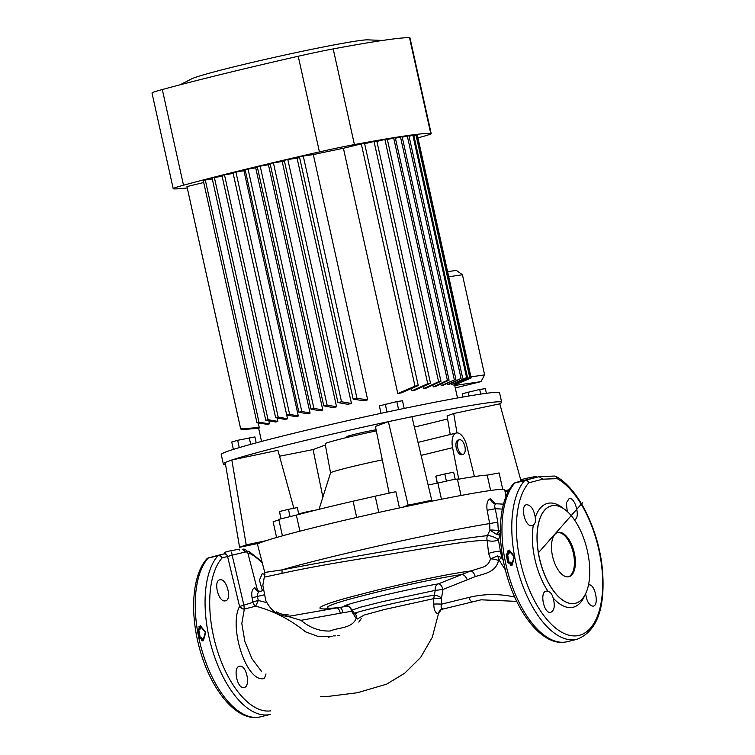 <?xml version="1.0" encoding="UTF-8"?>
<svg xmlns="http://www.w3.org/2000/svg" width="755" height="755" viewBox="0 0 755 755"><rect width="100%" height="100%" fill="white"/><g stroke="black" fill="none" stroke-linecap="round" stroke-linejoin="round"><path stroke-width="1.13" d="M522.016 480.878L521.724 479.585L525.461 478.481L536.371 476.339L536.588 477.283M555.208 476.226A3.426 2.746 118.8 0 1 555.935 476.471A3.426 3.426 0 0 0 554.17 476.056L554.17 476.056A3.426 3.001 88 0 1 557.19 478.651L542.769 479.17L528.783 482.804A3.426 2.982 -104.5 0 0 525.093 480.303L539.145 476.66L522.913 480.633M517.109 482.228L522.007 480.859M519.459 481.482L515.259 482.709A3.426 3.02 -104.6 0 0 514.221 483.219M550.65 612.371C543.845 614.06 539.268 591.524 546.412 591.118L548.017 591.316C550.489 592.109 552.198 594.336 553.132 597.988C555.236 605.812 554.406 610.597 550.65 612.371L550.886 612.324M531.916 525.725C525.065 527.443 519.685 505.086 526.773 504.699C531.048 505.255 533.879 509.483 535.257 517.373C535.937 520.959 535.295 523.536 533.332 525.074L532.162 525.678M574.281 603.519A50.179 24.151 -103.8 0 1 539.712 559.2A50.179 24.151 -103.8 0 1 551.499 505.831A50.179 24.151 -103.8 0 1 552.584 505.623A50.179 24.151 -103.8 0 1 587.163 549.942A50.179 24.151 -103.8 0 1 575.376 603.302A50.179 24.151 -103.8 0 1 574.281 603.519M567.316 511.541L566.259 502.99L569.176 498.498C575.442 496.932 580.812 519.28 574.31 519.525L574.225 519.534M588.456 584.993L588.806 584.917C595.015 583.36 599.602 605.906 593.043 606.161C589.117 605.519 586.626 601.216 585.587 593.241M508.011 552.971A85.532 41.166 -103.8 0 1 507.719 551.008L509.248 550.074L514.4 557.228L512.088 565.165L510.352 565.023A85.532 41.166 -103.8 0 1 509.908 563.06L507.728 562.418A85.532 41.166 -103.8 0 1 506.256 554.576L508.011 552.971L508.634 552.896L508.257 553.575L506.869 554.5A85.07 40.949 76.2 0 0 508.332 562.296L507.728 562.418M523.602 480.548L515.231 482.719L525.093 480.303A3.426 1.642 76.2 0 0 524.64 480.595L514.806 483.002A85.532 41.166 76.2 0 0 510.05 579.859A85.532 41.166 76.2 0 0 565.325 642.071A85.532 41.166 76.2 0 0 567.175 641.712L577.009 639.306A85.532 41.166 -103.8 0 1 575.159 639.664A85.532 41.166 -103.8 0 1 519.874 577.452A85.532 41.166 -103.8 0 1 524.64 480.595A3.426 2.841 -138.7 0 1 528.783 482.804A82.229 39.581 76.2 0 0 524.206 575.914A82.229 39.581 76.2 0 0 577.348 635.729A82.229 39.581 76.2 0 0 601.471 564.608A82.229 39.581 76.2 0 0 557.19 478.651A3.426 2.746 118.8 0 0 555.935 476.471C578.613 488.268 599.187 530.859 602.518 570.601C605.359 608.549 596.856 631.444 577.009 639.306M542.769 479.17L539.145 476.66L554.17 476.056M482.889 567.203C486.748 565.891 489.287 563.117 490.523 558.898L488.617 553.453L487.126 540.278C464.231 540.627 419.95 549.527 377.585 556.142C335.928 562.673 304.01 568.43 281.86 573.394L264.288 577.15L262.834 585.267L265.751 600.442C271.489 611.928 279.709 617.128 290.411 616.052L336.598 607.954C304.576 611.758 322.196 603.972 360.56 594.402C397.592 584.521 448.262 573.791 470.629 570.997L482.889 567.203M505.973 496.554L504.708 489.74A126.585 5.077 167.5 0 0 488.891 490.731A126.585 5.077 167.5 0 0 349.244 519.157A126.585 5.077 167.5 0 0 257.54 544.534L264.76 572.441L281.879 569.902C321.555 562.277 442.628 540.41 487.381 535.644L489.919 530.076L489.674 523.583L487.145 510.257C486.277 503.793 487.362 499.952 490.41 498.725L495.563 503.821M281.86 573.394A6.842 5.898 80.4 0 0 281.879 569.902A125.443 5.03 -12.5 0 1 489.674 523.583L497.8 522.092L498.366 531.784L500.338 530.435M500.395 534.993L498.423 539.844A6.842 2.473 -1.4 0 1 496.177 540.712A6.842 2.473 -1.4 0 1 487.126 540.278A6.842 5.672 82.9 0 1 487.381 535.644A6.842 1.954 21 0 1 495.818 538.004A6.842 1.954 21 0 1 498.423 539.844L500.405 551.141L501.981 552.764M467.336 579.821A6.276 2.907 -117.2 0 0 461.994 574.536C441.684 577.216 396.762 586.805 364.108 595.402C330.152 603.811 314.675 610.417 339.42 607.501L347.819 606.086C327 608.492 404.067 589.589 438.457 583.86L470.629 570.997A6.276 3.001 -107.2 0 1 475.216 576.603L442.977 589.495L441.486 598.253L441.505 604.16C440.741 607.067 441.109 608.615 442.6 608.804L442.628 608.794C440.278 609.493 438.891 611.163 438.447 613.787L432.285 637.286L420.611 657.482L404.708 673.215L386.588 684.181L357.389 692.741L329.152 696.28L320.724 696.601M340.25 613.173A5.7 2.756 79.4 0 0 336.598 607.954L339.42 607.501A5.7 2.756 82.4 0 1 342.874 612.758L300.981 620.317L285.626 615.712M505.388 569.931L498.98 559.804L498.498 560.446C495.856 572.526 483.927 573.753 475.216 576.603M488.617 553.453A6.842 0.783 -11.9 0 1 494.855 551.801A6.842 0.783 -11.9 0 1 500.405 551.141L501.83 557.634L498.98 559.804A6.276 3.02 -102.4 0 0 497.46 555.925L490.523 558.898A6.276 1.302 14.4 0 1 498.498 560.446M497.46 555.925L501.83 557.634L503.179 559.946M496.488 534.37L500.027 535.238L498.366 531.784A6.276 2.237 -52 0 1 496.488 534.37L489.919 530.076A6.276 0.868 -173.7 0 1 498.13 530.68M496.309 503.887L495.978 503.887C494.61 504.434 494.374 506.058 495.271 508.766L497.8 522.092M494.601 503.679L503.481 504.161M487.145 510.257L495.271 508.766A129.907 113.75 -98.3 0 1 502.33 509.134M441.458 609.276L438.447 613.787M328.274 637.239L332.209 636.201L318.723 636.692L305.53 631.831C290.42 619.61 273.839 611.069 255.794 606.18L244.327 609.049L241.808 623.507L244.856 641.457L251.934 658.643L261.589 671.525M438.447 613.796C435.465 613.381 433.898 610.153 433.776 604.104L433.748 598.63L384.427 609.502L364.052 615.089L357.124 619.119C355.577 612.163 355.275 615.155 354.652 613.655L352.151 610.087C349.131 606.388 347.47 605.057 347.149 606.086M361.513 618.213L358.804 622.129M245.677 551.943L242.563 549.357C244.299 548.649 245.988 549.565 247.621 552.113L245.677 551.943L232.144 555.189L243.874 605.133L252.934 602.367L252.085 597.828L257.313 596.497C257.323 593.638 258.276 591.911 260.164 591.325L263.523 590.495M253.104 601.82L258.342 600.48L266.487 602.575M300.981 620.317C309.927 627.801 319.62 631.369 330.067 631.02C338.466 627.358 352.226 628.547 356.171 618.411L351.585 611.295L342.874 612.758M264.335 594.78L257.313 596.497L258.342 600.48L255.681 606.161A5.134 2.869 -106.6 0 1 252.934 602.367M441.486 598.253L433.748 598.63L435.22 590.382L382.634 601.603L360.314 607.247L352.151 610.087M356.653 613.683C339.797 615.618 404.425 600.102 434.257 595.148A6.276 1.878 26.3 0 1 441.543 597.951M438.457 583.86A6.276 4.785 -99.8 0 0 435.22 590.382L442.977 589.495A6.276 3.011 -106.1 0 0 438.457 583.86M472.422 601.49A4.558 2.199 -103.8 0 1 472.328 601.518A4.558 2.199 -103.8 0 1 472.224 601.537A4.558 2.199 -103.8 0 1 469.063 597.413L441.505 604.16A6.276 0.585 1.4 0 0 433.776 604.104M349.574 606.897A5.7 2.756 -101.4 0 1 351.585 611.295M352.774 611.437A5.7 0.529 -18 0 1 352.16 611.673M356.615 616.325A5.7 1.821 -46.1 0 1 355.803 617.571M266.005 673.951L264.42 678.481C246.309 683.643 228.472 626.093 239.58 606.454L227.576 556.501L222.064 557.936A3.426 2.982 -104.5 0 0 218.374 555.435L225.821 553.406M244.299 609.096A4.558 3.473 26.6 0 1 239.58 606.454L239.986 606.35A4.558 3.237 -144.3 0 0 244.327 609.049L243.874 605.133L239.986 606.35M239.694 666.25C232.549 666.646 237.127 689.183 243.931 687.503C250.981 687.125 246.592 664.532 239.694 666.25L239.448 666.297M220.064 579.831C212.976 580.217 218.346 602.566 225.198 600.857C232.38 600.452 226.821 578.141 220.064 579.831L219.818 579.878M264.967 574.442L262.23 573.677L259.437 580.142L262.466 590.759M247.244 551.188L247.451 551.188A3.426 3.001 88 0 1 250.481 553.783L248.074 553.859M198.99 638.041A85.532 41.166 -103.8 0 1 197.517 630.198L199.273 628.594A85.532 41.166 -103.8 0 1 198.98 626.641L200.509 625.697L205.662 632.85L203.35 640.787L201.613 640.646A85.532 41.166 -103.8 0 1 201.17 638.683L198.99 638.041L201.151 638.126L201.783 638.56L201.17 638.683M231.549 552.075L232.144 555.189L227.576 556.501A3.426 2.992 -104.5 0 0 223.876 554.01M252.085 597.828C251.189 592.571 252.066 589.155 254.728 587.56L257.549 591.071M239.495 550.055L239.288 549.111L228.378 551.254L224.641 552.358L224.924 553.651L208.55 557.841A3.426 3.02 -104.6 0 0 207.512 558.351M222.366 554.255L208.512 557.851A3.426 3.426 0 0 0 206.804 558.898A3.426 2.841 -138.7 0 1 208.097 558.134A85.532 41.166 76.2 0 0 203.331 654.991A85.532 41.166 76.2 0 0 258.616 717.203A85.532 41.166 76.2 0 0 260.466 716.844L270.29 714.438A85.532 41.166 -103.8 0 1 268.44 714.796A85.532 41.166 -103.8 0 1 213.165 652.584A85.532 41.166 -103.8 0 1 217.921 555.727A3.426 2.841 41.3 0 1 222.064 557.936A82.229 39.581 76.2 0 0 217.497 651.046A82.229 39.581 76.2 0 0 270.639 710.861M509.049 562.72L508.332 562.296L508.813 563.211M506.256 554.576L508.738 552.887A84.843 40.846 -103.8 0 1 508.445 550.933L508.776 550.263L508.332 550.952A85.07 40.949 76.2 0 0 508.634 552.896L509.361 552.811L508.644 554.028L507.596 554.406A84.39 40.619 76.2 0 0 509.049 562.164L511.229 562.796A84.39 40.619 76.2 0 0 511.663 564.74L511.059 564.872A84.843 40.846 -103.8 0 1 510.625 562.919L510.021 562.484L510.625 562.919L509.908 563.06M507.719 551.008L509.068 550.876A84.39 40.619 76.2 0 0 509.361 552.811M509.21 550.433L514.4 557.228M509.248 550.074L514.193 556.152M509.785 562.975L509.899 562.503L508.898 562.739L509.908 562.494L510.512 562.937A85.07 40.949 76.2 0 0 510.956 564.891L511.918 564.966L514.146 556.473M514.24 557.067L512.088 565.165M510.352 565.023L511.531 565.335M511.663 564.74L514.183 556.775L509.068 550.876M507.596 554.406L506.983 554.481A84.843 40.846 -103.8 0 0 508.445 562.277L509.049 562.164M198.858 630.029L198.244 630.104L198.612 629.434L200.622 628.443L198.858 630.029A84.39 40.619 76.2 0 0 200.311 637.786L202.491 638.419A84.39 40.619 76.2 0 0 202.935 640.363L202.331 640.495A84.843 40.846 -103.8 0 1 201.887 638.541L201.16 638.126L201.783 638.56A85.07 40.949 76.2 0 0 202.217 640.514L203.35 640.787M201.613 640.646L203.189 640.589L205.662 632.85M197.517 630.198L198.131 630.123A85.07 40.949 76.2 0 0 199.594 637.928L199.707 637.909A84.843 40.846 -103.8 0 1 198.244 630.104L198.556 629.443L198.933 629.897M199.273 628.594L199.896 628.528L199.528 629.198L198.225 628.972M198.98 626.641L199.594 626.574A85.07 40.949 76.2 0 0 199.896 628.528L199.999 628.509A84.843 40.846 -103.8 0 1 199.707 626.565L200.509 625.697M205.502 632.69L200.471 626.055L199.594 626.574L200.33 626.499A84.39 40.619 76.2 0 0 200.622 628.443M200.471 626.055L205.454 631.784M205.407 632.095L202.793 640.957M202.935 640.363L205.473 632.52L200.5 626.395M200.311 637.786L199.707 637.909L200.311 638.343M201.887 638.541L201.283 638.107L202.491 638.419M568.364 576.82A22.81 10.976 76.2 0 0 568.864 576.726A22.81 10.976 76.2 0 0 574.215 552.462A22.81 10.976 76.2 0 0 558.502 532.322A22.81 10.976 76.2 0 0 558.011 532.417A22.81 10.976 76.2 0 0 552.651 556.671A22.81 10.976 76.2 0 0 568.364 576.82A22.81 10.976 76.2 0 0 573.13 552.198A22.81 10.976 76.2 0 0 557.53 532.558L557.53 532.558M282.427 535.833L278.784 519.374L296.347 515.099A115.175 4.624 167.5 0 1 353.095 501.197L375.197 496.195A115.175 4.624 167.5 0 1 395.865 491.684L399.461 507.926M441.458 499.234L437.872 483.068L451.849 479.878L457.398 479.048L461.031 495.469M464.882 446.526A7.503 3.615 76.2 0 0 459.512 439.769A7.503 3.615 76.2 0 0 457.709 447.583A7.503 3.615 76.2 0 0 463.079 454.34A7.503 3.615 76.2 0 0 464.882 446.526M459.512 439.769L458.049 440.127A7.503 3.615 76.2 0 0 456.256 447.932A7.503 3.615 76.2 0 0 461.626 454.699L463.079 454.34M376.33 430.916A38.769 1.557 167.5 0 0 344.469 438.07A38.769 1.557 167.5 0 0 325.141 443.751L330.539 472.885L319.035 509.314M382.304 459.889A39.807 1.595 167.5 0 0 350.386 467.071A39.807 1.595 167.5 0 0 330.548 472.866M502.736 489.287L499.112 472.951L487.22 475.112A115.175 4.624 167.5 0 0 457.473 479.397M278.906 519.959A115.175 4.624 167.5 0 0 273.112 521.752L276.604 537.485M437.872 483.068A115.175 4.624 167.5 0 0 428.123 484.993M487.22 475.112L490.627 490.476M299.914 531.18L296.347 515.099M474.433 476.575L466.75 445.62A14.826 7.135 76.2 0 0 456.313 433.011A14.826 7.135 76.2 0 0 452.594 447.687L458.738 479.17M378.793 512.437L375.197 496.195M402.594 507.247L408.162 505.18L431.747 500.244L426.169 502.311M259.418 543.156L239.58 547.318L246.206 544.855L266.034 540.703M508.577 490.958L505.067 491.694M504.878 490.665L509.257 489.75M408.162 505.18L388.353 421.639L375.405 426.443L389.165 493.128M388.353 421.639L411.928 416.694L431.747 500.244M239.58 547.318L225.198 462.438L231.823 459.974L277.916 450.32L293.855 508.266M231.823 459.974L246.206 544.855M325.377 445.006L313.07 449.574L322.885 497.111M450.225 434.502L447.083 415.948L453.708 413.495L457.002 432.917M453.708 413.495L499.801 403.84L521.054 481.086M298.687 513.844L307.134 511.777L307.238 512.277M315.977 510.04L307.134 511.777M280.841 518.647L279.492 511.522L288.457 509.332L290.033 516.411M279.492 511.522L281.058 518.581M288.457 509.332L297.3 507.596L298.829 514.448M437.183 483.2L435.843 476.141L444.808 473.942L446.375 481.029M435.843 476.141L437.4 483.162M444.808 473.942L453.651 472.205L455.218 479.255M448.734 276.755L462.419 274.754L456.331 270.384L447.602 271.658M462.419 274.754L484.616 374.876L470.922 376.877M484.616 374.876L480.992 381.624L454.727 385.465M480.992 381.624L455.274 387.928M376.094 429.803L376.094 429.803A15.968 0.642 167.5 0 0 358.493 433.389A15.968 0.642 167.5 0 0 346.913 436.588L347.102 437.428M455.897 379.274L442.826 385.39A100.358 4.03 167.5 0 0 442.024 385.512A100.358 4.03 167.5 0 0 441.194 385.635L455.897 379.274L402.132 136.74L395.422 138.222M180.19 84.777L191.581 78.888A91.232 3.662 -12.5 0 1 263.372 59.843A91.232 3.662 -12.5 0 1 357.426 40.883A91.232 3.662 -12.5 0 1 367.704 39.845L382.596 40.449M417.94 137.872A223.518 8.966 167.5 0 0 420.894 137.07A45.611 1.831 167.5 0 0 431.19 133.569A45.611 1.831 167.5 0 0 430.718 133.418A223.518 8.966 167.5 0 0 354.416 144.582A45.611 1.831 167.5 0 0 319.431 151.915A223.518 8.966 167.5 0 0 183.512 185.211A45.611 1.831 167.5 0 0 173.216 188.703A45.611 1.831 167.5 0 0 173.688 188.854A223.518 8.966 167.5 0 0 187.249 187.957M388.353 421.658A142.544 5.719 -12.5 0 1 483.861 403.406A142.544 5.719 -12.5 0 1 501.669 402.283A142.544 5.719 -12.5 0 1 499.281 403.944M447.592 418.94A142.544 5.719 -12.5 0 1 414.391 427.085M313.221 449.527A142.544 5.719 -12.5 0 1 279.539 456.199M225.547 464.485A142.544 5.719 -12.5 0 1 223.329 463.985L221.234 454.529A142.544 5.719 -12.5 0 1 324.593 425.943A142.544 5.719 -12.5 0 1 481.766 393.95A142.544 5.719 -12.5 0 1 499.574 392.827L501.669 402.283M416.033 135.192A118.035 4.738 167.5 0 1 416.534 135.23L470.242 377.481L454.425 384.569A100.358 4.03 167.5 0 0 454.161 384.465L469.742 377.443L416.033 135.192L413.891 135.721M453.991 383.682L454.161 384.465M412.872 135.296A118.035 4.738 167.5 0 1 413.778 135.23L467.487 377.491L452.5 384.37A100.358 4.03 167.5 0 0 451.726 384.399L466.581 377.547L412.872 135.296L409.05 136.23M451.481 383.304L451.726 384.399M461.05 378.406L448.564 384.654A100.358 4.03 167.5 0 0 447.347 384.795L461.05 378.406L407.304 135.985L402.236 137.231M447.036 383.417L447.347 384.795M223.329 463.985A142.544 5.719 -12.5 0 1 225.226 462.551M232.342 459.87A142.544 5.719 -12.5 0 1 388.202 421.686M440.826 384.002L441.194 385.635M447.404 380.322L449.055 380.161L435.352 386.551A100.358 4.03 167.5 0 0 433.304 386.89L447.404 380.322L393.676 137.976L387.362 139.524M432.889 385.022L433.304 386.89M384.89 139.458A118.035 4.738 167.5 0 1 387.258 139.043L440.958 381.303L426.113 388.145A100.358 4.03 167.5 0 0 423.612 388.589L438.598 381.719L384.89 139.458L376.896 141.421M423.149 386.513L423.612 388.589M374.027 141.449A118.035 4.738 167.5 0 1 376.792 140.93L430.501 383.191L414.92 390.212A100.358 4.03 167.5 0 0 411.919 390.788L427.726 383.71L374.027 141.449L364.646 143.743M411.409 388.523L411.919 390.788M361.296 143.894A118.035 4.738 167.5 0 1 364.533 143.261L418.242 385.522L401.433 392.845A100.358 4.03 167.5 0 0 397.791 393.572L415.005 386.154L361.296 143.894L343.412 148.273L397.791 393.572M313.306 154.586L303.265 156.049L356.973 398.31L367.694 399.876L313.306 154.586A100.358 4.03 -12.5 0 1 343.412 148.273M367.694 399.876A100.358 4.03 167.5 0 0 363.646 400.754L353.161 399.15L299.452 156.898A118.035 4.738 167.5 0 1 303.265 156.049M297.074 158.154L287.815 159.513L341.515 401.764L351.452 403.453L297.074 158.154A100.358 4.03 -12.5 0 1 299.612 157.587M351.452 403.453A100.358 4.03 167.5 0 0 347.772 404.284L337.966 402.575L284.267 160.315A118.035 4.738 167.5 0 1 287.815 159.513M282.191 161.532L273.395 162.816L327.104 405.076L336.57 406.822L282.191 161.532A100.358 4.03 -12.5 0 1 284.418 161.023M336.57 406.822A100.358 4.03 167.5 0 0 333.172 407.615L323.782 405.85L270.082 163.59A118.035 4.738 167.5 0 1 273.395 162.816M322.819 410.041A100.358 4.03 167.5 0 0 319.676 410.786L310.984 409.087L313.882 408.295L322.819 410.041L268.44 164.741A100.358 4.03 -12.5 0 1 270.243 164.316M310.079 413.098A100.358 4.03 167.5 0 0 307.172 413.806L298.876 412.173L301.792 411.456L310.079 413.098L255.7 167.799A100.358 4.03 -12.5 0 1 257.398 167.383M298.319 416.014A100.358 4.03 167.5 0 0 295.639 416.694L286.702 414.957L289.627 414.316L298.319 416.014L243.931 170.715A100.358 4.03 -12.5 0 1 245.271 170.385M233.163 173.49L224.452 174.764A118.035 4.738 167.5 0 0 221.942 175.424L275.65 417.675L285.116 419.431A100.358 4.03 167.5 0 1 287.542 418.789L233.163 173.49M222.14 176.302L214.363 177.444L268.072 419.695L277.868 421.403L277.104 417.949M277.868 421.403A100.358 4.03 167.5 0 0 275.726 422.007L265.788 420.318L212.089 178.057A118.035 4.738 167.5 0 1 214.363 177.444M212.278 178.944L205.285 179.964L258.984 422.224L269.478 423.829L268.808 420.837M269.478 423.829A100.358 4.03 167.5 0 0 267.695 424.376L256.974 422.8L203.274 180.549A118.035 4.738 167.5 0 1 205.285 179.964M203.699 182.502L186.966 186.598L240.675 428.859L259.239 427.509L258.238 422.998M259.239 427.509A100.358 4.03 167.5 0 0 258.861 427.764L240.703 429.01A118.035 4.738 167.5 0 1 240.675 428.944A118.035 4.738 167.5 0 1 240.675 428.859M186.966 186.598A118.035 4.738 167.5 0 0 186.966 186.683L240.675 428.944M243.931 170.715L232.974 172.612L286.702 414.957M255.7 167.799L245.111 169.639L298.876 412.173M268.44 164.741L257.247 166.666L310.984 409.087M449.055 380.161L395.318 137.74L393.676 137.976M462.664 378.095L408.936 135.749L407.304 135.985M453.934 385.361L471.139 377.934A118.035 4.738 167.5 0 0 471.139 377.849L417.43 135.589A118.035 4.738 167.5 0 0 417.402 135.522L416.647 135.711M431.19 133.569L409.984 37.901A45.611 1.831 167.5 0 0 409.512 37.75A223.518 8.966 167.5 0 0 333.2 48.915A45.611 1.831 167.5 0 0 298.225 56.248A223.518 8.966 167.5 0 0 162.306 89.534A45.611 1.831 167.5 0 0 152 93.035L173.216 188.703M244.309 429.227L249.754 429.048M259.003 428.406L242.081 429.34A118.035 4.738 167.5 0 1 241.572 429.302L258.739 428.311M224.452 174.764L278.151 417.024L287.542 418.789M289.627 414.316L235.881 171.895M301.792 411.456L248.018 168.922M313.882 408.295L260.154 165.949M454.265 379.51L400.49 136.985M454.312 385.107L471.111 377.783L417.402 135.522M470.242 377.481A118.035 4.738 167.5 0 0 469.742 377.443M467.487 377.491A118.035 4.738 167.5 0 0 466.581 377.547M440.958 381.303A118.035 4.738 167.5 0 0 438.598 381.719M430.501 383.191A118.035 4.738 167.5 0 0 427.726 383.71M356.973 398.31A118.035 4.738 167.5 0 0 353.161 399.15M341.515 401.764A118.035 4.738 167.5 0 0 337.966 402.575M327.104 405.076A118.035 4.738 167.5 0 0 323.782 405.85M278.151 417.024A118.035 4.738 167.5 0 0 275.65 417.675M268.072 419.695A118.035 4.738 167.5 0 0 265.788 420.318M418.242 385.522A118.035 4.738 167.5 0 0 415.005 386.154M258.984 422.224A118.035 4.738 167.5 0 0 256.974 422.8M462.947 397.026L462.22 393.751L479.689 389.467L480.718 394.11M468.119 392.024L468.997 395.979M479.689 389.467L485.361 388.646L486.39 393.308M381.011 413.325L379.359 405.879L396.828 401.594L398.602 409.587M385.258 404.151L387.013 412.041M396.828 401.594L402.49 400.763L404.189 408.427M233.389 449.395L231.757 442.034L237.665 440.307L254.897 436.918L256.209 442.855M249.235 437.749L250.698 444.355M237.665 440.307L239.278 447.602M513.523 483.776A3.426 2.841 41.3 0 1 514.806 483.002A3.426 1.642 76.2 0 1 515.259 482.709A3.426 3.426 0 0 0 513.523 483.776C499.584 499.187 496.592 534.531 505.095 568.741C515.184 611.163 541.59 645.997 565.08 642.118L567.175 641.712M535.257 517.373A53.482 25.745 -103.8 0 1 548.857 503.141A53.482 25.745 -103.8 0 1 563.787 508.757M584.917 595.034A53.482 25.745 -103.8 0 1 571.988 607.473A53.482 25.745 -103.8 0 1 553.132 597.988M548.017 591.316A53.482 25.745 -103.8 0 1 533.332 525.074M551.443 505.841A50.179 24.151 76.2 0 0 551.395 505.859A50.179 24.151 76.2 0 0 539.608 559.219A50.179 24.151 76.2 0 0 574.187 603.538A50.179 24.151 76.2 0 0 575.272 603.33A50.179 24.151 76.2 0 0 575.319 603.32M469.063 597.413A128.454 112.476 81.7 0 1 514.721 597.063M490.41 498.725A6.276 5.493 -98.3 0 0 495.978 503.887M357.106 618.43L356.171 618.411M262.372 563.192A82.229 39.581 76.2 0 0 250.481 553.783A3.426 2.746 -61.2 0 0 249.216 551.603A3.426 2.746 -61.2 0 0 248.489 551.358M217.921 555.727L208.097 558.134A3.426 1.642 -103.8 0 1 208.55 557.841L218.374 555.435A3.426 1.642 -103.8 0 0 217.921 555.727M254.728 587.56A5.134 4.492 -98.3 0 0 259.795 591.401L259.795 591.401A5.134 4.492 -98.3 0 0 260.003 591.363M506.964 553.34L507.671 554.274M507.936 553.104L508.644 554.028M510.625 562.919L511.229 562.796M509.899 562.503L510.144 562.013M201.33 638.098L201.047 638.598M200.084 638.834L200.198 638.362M201.255 638.117L201.406 637.635M199.197 628.736L199.905 629.661M452.594 447.687L421.111 455.397M162.306 89.534L183.512 185.211M298.225 56.248L319.431 151.915M333.2 48.915L354.416 144.582M409.512 37.75L430.718 133.418M538.419 552.754L582.718 502.537L538.419 552.754M288.24 614.891L284.324 614.579C281.983 614.344 279.359 613.447 276.472 611.871M264.288 577.15L264.76 572.441M516.741 601.386L481.086 599.81L440.939 609.54M337.409 635.701L339.523 635.729M335.371 635.88L333.417 635.87M260.466 716.844L258.37 717.25C234.871 721.129 208.474 686.286 198.376 643.873C189.873 609.653 192.874 574.319 206.804 558.898M247.621 552.113L257.663 590.938M257.436 591.023L257.172 590.514L260.06 591.344M261.985 561.711L249.216 551.603A3.426 3.426 0 0 0 247.451 551.188M201.16 638.126L200.16 638.371M356.69 517.43L353.085 501.178M456.313 433.011L418.025 442.392M457.502 397.989L454.519 384.522M261.551 441.43L258.531 427.792"/></g></svg>
